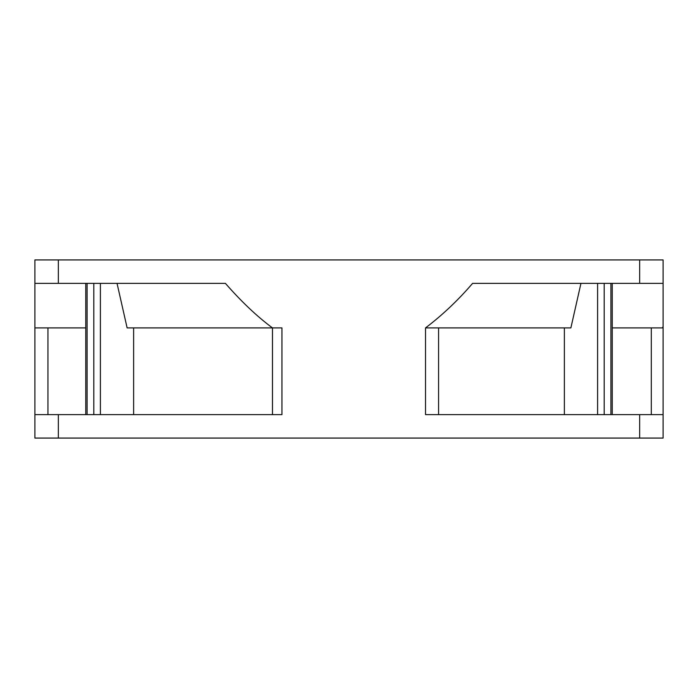 <?xml version="1.0" encoding="UTF-8"?>
<svg xmlns="http://www.w3.org/2000/svg" width="698" height="698" viewBox="0 0 698 698"><rect width="100%" height="100%" fill="white"/><g stroke="black" fill="none" stroke-linecap="round" stroke-linejoin="round"><path stroke-width="1.05" d="M612.233 283.371L612.233 414.629M34.9 283.371L34.9 259.926L58.344 259.926L58.344 283.371L34.9 283.371L34.9 327.903L85.767 327.903M58.344 259.926L663.1 259.926L663.1 283.371L472.59 283.371C458.185 300.175 442.497 315.016 425.527 327.903L570.877 327.903L580.954 283.371M80.741 259.926L81.448 259.926M92.293 259.926L104.368 259.926M561.419 259.926L564.368 259.926M663.1 283.371L663.1 438.074L34.9 438.074L34.9 327.903M612.233 327.903L662.533 327.903L651.304 327.903L651.304 414.629M564.377 414.629L564.377 327.903L521.301 327.903M438.571 414.629L438.571 327.903M47.944 414.629L47.944 327.903M272.473 414.629L272.473 327.903L127.123 327.903L117.046 283.371M133.623 414.629L133.623 327.903M663.1 326.428L662.533 327.903M58.344 283.371L225.41 283.371C241.438 301.702 257.126 316.552 272.473 327.903L281.94 327.903L281.94 414.629L34.9 414.629M663.1 414.629L425.527 414.629L425.527 327.903M610.907 414.629L610.907 283.371M604.189 283.371L604.189 414.629M597.601 414.629L597.601 283.371M100.399 283.371L100.399 414.629M93.811 414.629L93.811 283.371M87.093 283.371L87.093 414.629M639.656 283.371L639.656 259.926M639.656 438.074L639.656 414.629M58.344 438.074L58.344 414.629M85.767 283.371L85.767 414.629"/></g></svg>
